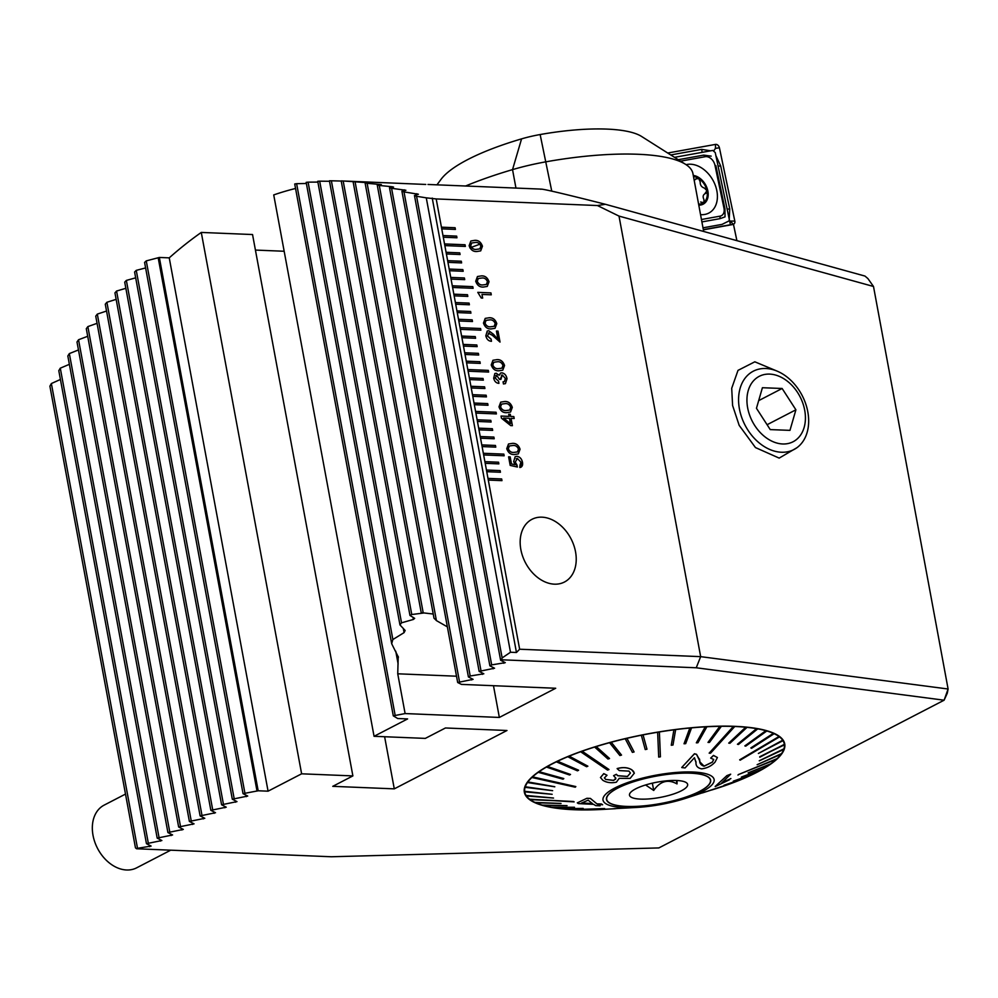 <?xml version="1.0" encoding="UTF-8"?>
<svg xmlns="http://www.w3.org/2000/svg" width="998" height="998" viewBox="0 0 998 998"><rect width="100%" height="100%" fill="white"/><g stroke="black" fill="none" stroke-linecap="round" stroke-linejoin="round"><path stroke-width="1.5" d="M776.494 370.857L754.825 361.812L738.009 370.37L731.709 388.297L732.594 405.475L739.169 425.348L755.461 447.566L779.176 458.107L796.953 447.69M554.401 584.167A35.317 25.736 -117.4 0 1 522.603 556.136A35.317 25.736 -117.4 0 1 531.959 519.322A35.317 25.736 -117.4 0 1 541.989 517.176A35.317 25.736 -117.4 0 1 573.788 545.207A35.317 25.736 -117.4 0 1 564.431 582.034A35.317 25.736 -117.4 0 1 554.401 584.167M433.232 614.032L423.214 612.859A46.345 29.291 -87.7 0 0 421.206 612.635L341.191 180.912A573.8 362.623 92.3 0 1 342.564 180.962L425.784 184.455M51.372 383.544L137.512 848.312L136.614 848.774L135.466 847.838L49.9 386.189A573.8 362.623 92.3 0 1 51.372 383.544L60.416 379.465M137.512 848.312L151.122 846.079L146.457 843.672L58.795 370.682A573.8 362.623 92.3 0 1 60.292 368.175L69.373 364.32M146.457 843.672L161.863 840.528L157.185 838.12L67.827 355.974A573.8 362.623 92.3 0 1 69.349 353.591L78.468 349.936M157.185 838.12L172.592 834.964L167.913 832.557L76.996 342.002A573.8 362.623 92.3 0 1 78.543 339.744L87.699 336.289M167.913 832.557L183.32 829.413L178.654 827.005L86.302 328.741A573.8 362.623 92.3 0 1 87.861 326.596L97.055 323.327M178.654 827.005L194.061 823.849L189.383 821.441L95.733 316.154A573.8 362.623 92.3 0 1 97.317 314.108L106.549 311.027M189.383 821.441L204.79 818.298L200.111 815.89L105.277 304.203A573.8 362.623 92.3 0 1 106.886 302.269L116.142 299.363M200.111 815.89L215.518 812.734L210.84 810.326L114.945 292.876A573.8 362.623 92.3 0 1 116.566 291.042L125.86 288.297M210.84 810.326L226.247 807.182L221.581 804.775L124.713 282.147A573.8 362.623 92.3 0 1 126.359 280.413L135.678 277.831M221.581 804.775L236.988 801.619L232.309 799.211L134.593 272.005A573.8 362.623 92.3 0 1 136.252 270.358L145.608 267.938M232.309 799.211L247.716 796.055L243.038 793.66L144.585 262.424A573.8 362.623 92.3 0 1 146.257 260.877L159.343 257.459L258.183 790.778L268.075 791.177L169.236 257.858L159.343 257.459M306.386 183.47L296.618 183.682A573.8 362.623 92.3 0 0 294.722 183.994L393.287 715.84L397.703 718.523L407.596 718.922L374.063 736.299L425.323 738.395L445.445 727.979L506.972 730.499L394.285 788.857L332.758 786.337L352.88 775.908L252.544 234.542L201.284 232.434A573.8 362.623 -87.7 0 0 169.236 257.858M284.168 251.259L255.426 250.074M711.699 789.992A132.41 34.83 169.5 0 0 784.727 743.909A132.41 34.83 169.5 0 0 735.015 726.344A132.41 34.83 169.5 0 0 594.683 746.903A132.41 34.83 169.5 0 0 524.337 792.163A132.41 34.83 169.5 0 0 574.037 809.727A132.41 34.83 169.5 0 0 608.094 809.091M469.871 247.866L479.913 244.186M512.386 443.361C516.041 443.124 518.611 445.083 520.07 449.237L518.311 453.903L514.457 454.527C510.801 454.776 508.231 452.83 506.747 448.688L508.493 443.998L512.336 443.386C515.991 443.149 518.561 445.108 520.02 449.262L520.07 449.237M504.626 401.495C508.281 401.258 510.851 403.217 512.311 407.371L510.552 412.024L506.697 412.661C503.042 412.91 500.472 410.964 498.988 406.822L500.734 402.132L504.576 401.52C508.231 401.283 510.789 403.242 512.261 407.396L510.527 412.037M496.867 359.617C500.522 359.38 503.092 361.338 504.551 365.493L502.792 370.158L498.938 370.794C495.27 371.031 492.713 369.085 491.228 364.944L492.975 360.266L496.817 359.654C500.472 359.417 503.029 361.363 504.489 365.518L504.551 365.493M489.107 317.751C492.763 317.514 495.332 319.472 496.792 323.626L495.033 328.292L491.178 328.916C487.511 329.165 484.953 327.219 483.469 323.078L485.215 318.387L489.045 317.776C492.713 317.539 495.27 319.497 496.73 323.651L496.792 323.626M481.348 275.885C485.003 275.648 487.573 277.606 489.032 281.748L487.274 286.414L483.419 287.05C479.751 287.299 477.181 285.353 475.709 281.211L477.456 276.521L481.286 275.91C484.953 275.673 487.511 277.631 488.97 281.785L489.032 281.748M342.564 180.962A573.8 362.623 92.3 0 1 343.175 180.987L353.092 181.636A573.8 362.623 92.3 0 1 355.088 181.823L369.223 182.796L365.106 183.008A573.8 362.623 92.3 0 1 367.127 183.295L381.323 184.593L377.244 185.042A573.8 362.623 92.3 0 1 379.29 185.453L392.014 186.726L393.536 187.075L389.519 187.774A573.8 362.623 92.3 0 1 391.578 188.298L405.899 190.269L401.92 191.242A573.8 362.623 92.3 0 1 404.003 191.903L418.399 194.236L414.469 195.496A573.8 362.623 92.3 0 1 416.578 196.282L426.271 197.841L510.489 652.243L516.453 652.492L519.646 649.224L488.296 480.075L501.969 480.637L501.657 478.953L487.985 478.391L486.75 471.692L500.422 472.254L500.11 470.582L486.438 470.021L485.203 463.322L498.863 463.883L498.563 462.211L484.891 461.65L483.643 454.951L504.152 455.787L503.84 454.115L483.331 453.279L482.096 446.58L495.769 447.141L495.457 445.457L481.784 444.896L480.537 438.197L494.21 438.758L493.898 437.087L480.225 436.525L478.99 429.826L492.663 430.388L492.351 428.716L478.678 428.154L477.431 421.455L491.103 422.017L490.791 420.333L477.131 419.784L475.884 413.085L496.393 413.921L496.081 412.249L475.572 411.401L474.337 404.701L488.01 405.263L487.698 403.591L474.025 403.03L472.778 396.331L486.45 396.892L486.138 395.22L472.466 394.659L471.231 387.96L484.903 388.521L484.591 386.837L470.919 386.276L469.671 379.577L483.344 380.138L483.032 378.467L469.372 377.905L468.124 371.206L488.633 372.054L488.321 370.37L467.812 369.534L466.577 362.835L480.238 363.397L479.938 361.725L466.266 361.164L465.018 354.465L478.691 355.026L478.379 353.342L464.706 352.781L463.471 346.081L477.144 346.643L476.832 344.971L463.159 344.41L461.912 337.711L475.584 338.272L475.273 336.6L461.6 336.039L460.365 329.34L480.874 330.176L480.562 328.504L460.053 327.668L458.818 320.969L472.478 321.531L472.179 319.847L458.506 319.285L457.259 312.586L470.931 313.147L470.619 311.476L456.947 310.914L455.712 304.215L469.384 304.777L469.072 303.105L455.4 302.544L454.152 295.845L467.825 296.406L467.513 294.722L453.841 294.173L452.605 287.474L473.114 288.31L472.803 286.638L452.294 285.79L451.046 279.091L464.719 279.652L464.407 277.98L450.747 277.419L449.499 270.72L463.172 271.281L462.86 269.61L449.187 269.048L447.952 262.349L461.612 262.911L461.313 261.227L447.64 260.665L446.393 253.966L460.066 254.527L459.754 252.856L446.081 252.294L444.846 245.595L465.355 246.444L465.043 244.76L444.534 243.924L443.287 237.225L456.959 237.786L456.647 236.114L442.975 235.553L441.74 228.854L455.412 229.415L455.1 227.731L441.428 227.17L436.201 198.939L597.428 205.538L605.412 204.291C561.051 193.051 539.531 188.061 540.841 189.296M519.646 649.224L700.658 656.647L948.1 689.007L873.5 286.476L619.01 216.092L700.658 656.647L696.242 667.774L501.507 659.79L502.144 657.932L510.489 652.243M619.01 216.092L597.428 205.538M474.761 240.343C478.416 240.106 480.986 242.065 482.446 246.219L480.687 250.885L476.832 251.508C473.164 251.758 470.607 249.812 469.122 245.67L470.869 240.98L474.699 240.368C478.366 240.131 480.924 242.09 482.383 246.244L482.446 246.219M477.78 292.352L490.916 292.901L491.278 294.822L481.984 294.447L482.67 298.103L481.261 298.04L477.78 292.352M489.145 332.883L487.411 335.914L491.141 339.145L491.315 341.279C488.471 341.054 486.65 339.22 485.826 335.802L487.236 331.037L488.758 330.737L493.511 334.305L498.002 339.57L496.43 331.049L498.002 331.111L500.035 342.065L492.363 335.303L488.222 333.07M502.268 374.974L500.909 379.402L499.449 379.34L496.742 375.385L495.22 378.067L498.588 381.211L498.9 383.357C496.218 383.145 494.484 381.423 493.686 378.217L494.846 373.501L496.243 373.24L499.212 375.26L500.497 373.077L501.882 372.828C504.651 373.339 506.36 375.31 507.009 378.766L505.437 383.619L503.454 383.968L503.054 381.822L504.427 381.548L505.387 378.479L502.268 374.974L501.358 375.161M496.742 375.385L495.819 375.572M510.689 416.44L513.845 416.578L514.195 418.511L511.051 418.374L512.398 425.672L510.726 425.61L501.445 418.174L501.046 416.054L509.105 416.378L508.706 414.232L510.29 414.295L510.639 416.478L513.845 416.578M519.946 465.23L520.919 462.236L517.438 458.481L515.305 461.974L517.388 467.014L510.19 465.417L508.606 456.822L510.178 456.884L511.487 463.933L515.118 464.719L513.671 461.6L515.168 456.672L516.902 456.336C519.821 456.722 521.68 458.693 522.478 462.249C523.002 465.305 522.116 467.064 519.821 467.538L519.97 465.218M521.006 467.214L519.821 467.538M517.438 458.481L516.24 458.731M295.545 188.472A573.8 362.623 -87.7 0 0 273.726 194.922L374.063 736.299M424.25 612.947L411.762 614.519A46.345 29.291 -87.7 0 0 409.966 615.442L414.669 618.348L413.397 619.446L401.533 622.827A46.345 29.291 -87.7 0 0 399.961 624.898L405.151 630.474L404.078 632.62L392.875 639.531A46.345 29.291 -87.7 0 0 391.69 643.76L306.174 182.36A573.8 362.623 92.3 0 1 308.095 182.147L317.888 182.085M399.961 624.898L317.738 181.299A573.8 362.623 92.3 0 1 319.684 181.174L329.502 181.274M409.966 615.442L329.415 180.8A573.8 362.623 92.3 0 1 331.373 180.788L341.216 181.05M436.201 198.939L426.271 197.841M136.614 848.774L331.361 856.758L658.867 847.926L944.108 700.197L696.242 667.774M493.474 685.701L499.349 717.437L555.699 688.258L461.45 684.391L457.683 682.495L473.089 679.339L468.411 676.931L470.208 676.008L483.818 673.787L479.14 671.38L494.546 668.223L489.881 665.816L491.665 664.893L505.287 662.66L500.609 660.252L501.507 659.79M499.349 717.437L405.113 713.57L393.287 715.84M352.88 775.908L301.621 773.812L268.075 791.177M243.038 793.66L258.183 790.778M516.453 652.492L432.234 198.091M487.985 478.391L488.296 480.075M486.438 470.021L486.75 471.692M484.891 461.65L485.203 463.322M504.09 455.787L503.79 454.14L483.344 453.304L483.643 454.951M495.707 447.129L495.395 445.495L481.784 444.933L482.096 446.58M480.225 436.525L480.537 438.197M478.678 428.154L478.99 429.826M491.053 422.017L490.791 420.333L477.131 419.809L477.431 421.455M475.572 411.401L475.884 413.085M474.025 403.03L474.337 404.701M472.466 394.659L472.778 396.331M484.841 388.509L484.541 386.875L470.919 386.313L471.231 387.96M483.294 380.138L482.982 378.491L469.372 377.943L469.671 379.577M467.812 369.534L468.124 371.206M466.266 361.164L466.577 362.835M478.628 355.014L478.379 353.342L464.719 352.818L465.018 354.465M477.081 346.643L476.77 344.996L463.159 344.447L463.471 346.081M461.6 336.039L461.912 337.711M460.053 327.668L460.365 329.34M472.428 321.518L472.116 319.871L458.506 319.323L458.818 320.969M470.869 313.147L470.569 311.501L456.959 310.939L457.259 312.586M455.4 302.544L455.712 304.215M453.841 294.173L454.152 295.845M473.052 288.31L472.74 286.663L452.294 285.827L452.605 287.474M464.669 279.652L464.407 277.98L450.747 277.444L451.046 279.091M449.187 269.048L449.499 270.72M447.64 260.665L447.952 262.349M460.003 254.527L459.704 252.881L446.094 252.332L446.393 253.966M465.293 246.431L464.981 244.797L444.534 243.949L444.846 245.595M442.975 235.553L443.287 237.225M441.428 227.17L441.74 228.854M394.285 788.857L384.617 736.724M301.621 773.812L201.284 232.434M391.69 643.76L398.427 657.245M447.366 626.869L436.413 620.594A46.345 29.291 -87.7 0 0 434.005 618.236L353.092 181.636M398.214 656.509L397.74 673.8L405.113 713.57M146.257 260.877L244.834 792.724M136.252 270.358L234.106 798.288M126.359 280.413L223.365 803.839M116.566 291.042L212.636 809.403M106.886 302.269L201.908 814.954M97.317 314.108L191.167 820.518M87.861 326.596L180.438 826.07M78.543 339.744L169.71 831.633M69.349 353.591L158.981 837.185M60.292 368.175L148.24 842.749M296.618 183.682L395.083 714.917M377.244 185.042L468.411 676.931M367.127 183.295L459.467 681.559M365.106 183.008L457.683 682.495M389.519 187.774L479.14 671.38M379.29 185.453L470.208 676.008M401.92 191.242L489.881 665.816M391.578 188.298L480.936 670.444M414.469 195.496L500.609 660.252M404.003 191.903L491.665 664.893M416.578 196.282L502.144 657.932M308.095 182.147L392.875 639.531M319.684 181.174L401.533 622.827M331.373 180.788L411.762 614.519M343.175 180.987L423.214 612.859M355.088 181.823L436.413 620.594M605.412 204.291L864.979 276.072L867.898 278.567L873.5 286.476M948.1 689.007L944.108 700.197L947.289 693.198L948.1 689.007M480.811 330.176L480.562 328.504L460.053 327.693M488.571 372.042L488.272 370.408L467.825 369.559M496.33 413.921L496.031 412.274L475.584 411.438M456.909 237.786L456.597 236.139L442.987 235.578M455.35 229.403L455.051 227.769L441.44 227.207M461.563 262.898L461.251 261.264L447.64 260.703M463.109 271.281L462.81 269.635L449.2 269.073M467.763 296.406L467.463 294.759L453.853 294.198M469.322 304.777L469.01 303.13L455.4 302.569M475.522 338.272L475.223 336.625L461.612 336.064M480.188 363.397L479.876 361.75L466.266 361.189M486.388 396.892L486.088 395.245L472.478 394.684M487.947 405.263L487.635 403.616L474.025 403.055M492.6 430.388L492.301 428.741L478.678 428.179M494.147 438.758L493.848 437.112L480.238 436.563M498.813 463.883L498.501 462.236L484.891 461.675M500.36 472.254L500.06 470.607L486.438 470.058M501.907 480.624L501.607 478.99L487.997 478.429M482.383 246.244L480.662 250.897M470.844 240.992L474.699 240.368M470.644 245.745L470.694 245.72C471.929 248.502 473.838 249.712 476.433 249.363L479.826 248.889L480.861 246.132C479.639 243.35 477.743 242.14 475.16 242.489L471.667 243.001L470.644 245.745C471.879 248.527 473.788 249.737 476.37 249.388L479.789 248.901M471.717 242.976L470.694 245.72M488.97 281.785L487.236 286.426M477.431 276.533L481.286 275.91M478.254 278.529L477.231 281.286C478.466 284.068 480.375 285.278 482.957 284.929L486.35 284.455L487.448 281.673C486.226 278.891 484.329 277.669 481.747 278.03L478.304 278.504L477.281 281.261C478.516 284.031 480.425 285.253 483.02 284.904L486.35 284.455M477.78 292.389L490.916 292.901L491.216 294.822M482.608 298.09L481.984 294.447M496.73 323.651L495.008 328.305M485.19 318.399L489.045 317.776M484.991 323.152L485.04 323.127C486.276 325.909 488.184 327.119 490.779 326.77L494.172 326.296L495.208 323.539C493.985 320.757 492.089 319.547 489.507 319.896L486.063 320.37L484.991 323.152C486.226 325.934 488.134 327.144 490.717 326.795L494.135 326.309M486.063 320.37L485.04 323.127M496.43 331.087L498.002 331.111M497.952 331.149L499.973 342.065M489.082 332.908L487.411 335.914M487.361 335.952L490.991 339.133M491.091 339.17L491.478 341.291M487.211 331.049L488.758 330.737M488.696 330.762L493.511 334.305M493.461 334.33L494.322 335.665M494.272 335.69L498.002 339.57M504.489 365.518L502.767 370.171M492.95 360.278L496.817 359.654M493.773 362.274L492.75 365.019C493.985 367.8 495.894 369.023 498.476 368.674L501.932 368.162L502.967 365.418C501.745 362.623 499.848 361.413 497.266 361.775L493.823 362.249L492.8 364.994C494.035 367.775 495.944 368.986 498.538 368.636L501.932 368.162M503.054 381.847L504.377 381.573M502.206 374.999L500.647 378.254M500.597 378.279L500.884 379.327M496.692 375.41L495.22 378.067M495.17 378.105L498.588 381.211L498.925 383.357M494.821 373.514L496.243 373.24M496.181 373.264L499.212 375.26M500.472 373.09L501.882 372.828M501.819 372.853C504.601 373.364 506.31 375.348 506.959 378.791L507.009 378.766M506.959 378.791L505.412 383.631M500.709 402.144L504.576 401.52M501.582 404.115L500.509 406.897C501.745 409.679 503.653 410.889 506.248 410.54L509.654 410.053L510.726 407.284C509.516 404.502 507.608 403.279 505.025 403.641L501.582 404.115L500.559 406.872C501.794 409.642 503.703 410.864 506.298 410.515L509.629 410.066M513.783 416.603L514.145 418.499M512.336 425.672L511.051 418.374M501.058 416.079L509.105 416.378M508.718 414.257L510.29 414.295M510.24 414.32L510.639 416.478M503.603 418.075L510.39 423.626L509.467 418.312L503.603 418.075L510.452 423.601M520.02 449.262L518.286 453.915M508.469 444.01L512.336 443.386M509.317 446.006L508.269 448.763C509.504 451.545 511.413 452.755 514.007 452.406L517.451 451.907L518.486 449.15C517.276 446.368 515.367 445.158 512.785 445.507L509.354 445.981L508.319 448.738C509.554 451.52 511.463 452.73 514.057 452.381L517.451 451.907M515.143 456.685L516.839 456.36C519.771 456.747 521.63 458.718 522.428 462.274L520.981 467.226M517.388 458.519L515.305 461.974M515.242 462.012L517.026 465.105M516.976 465.143L517.326 466.989M508.606 456.859L510.178 456.884M510.128 456.909L511.487 463.933M511.438 463.958L515.118 464.719M730.461 224.949L703.365 229.839L733.48 224.4L736.898 240.655M465.555 186.015A184.493 48.54 -10.5 0 1 512.535 169.623A88.273 23.228 -10.5 0 1 546.305 161.751A146.095 38.435 -10.5 0 1 685.601 164.358A146.095 38.435 -10.5 0 1 692.949 173.652L703.665 231.461M436.949 184.842L441.066 179.303A144.772 38.086 -10.5 0 1 521.567 138.872A48.553 12.774 -10.5 0 1 540.143 134.543A106.374 27.981 -10.5 0 1 641.552 136.439L685.601 164.358M730.411 224.75L715.242 152.569L712.797 150.436L674.536 157.335M700.546 214.645A26.921 19.374 60 0 0 709.378 212.761A26.921 19.374 60 0 0 716.751 190.306A26.921 19.374 60 0 0 686.088 164.67M701.457 219.51L720.057 216.154A8.832 6.35 60 0 0 723.987 208.233L714.942 165.194A8.832 6.35 60 0 0 705.212 156.711L680.561 161.165M703.328 229.64L733.243 224.238A3.53 2.545 60 0 0 733.555 224.151A3.53 2.545 60 0 0 734.815 221.069L719.421 147.779A3.53 2.545 60 0 0 715.529 144.398L667.724 153.018M715.903 155.676L720.668 165.905L729.725 208.944L729.164 220.845L722.041 224.388L702.991 227.818M729.65 221.082L734.815 221.069M713.57 151.11L715.454 148.378L719.421 147.779M670.768 154.952L701.694 149.376L710.676 150.823M711.175 156.137L703.715 155.114L705.212 156.711M701.893 221.918L720.02 218.649L725.035 216.865L724.935 208.757L723.987 208.233M704.788 193.799L706.958 190.718A14.783 10.641 60 0 1 703.952 202.32L703.927 199.475C702.505 196.581 703.054 194.585 705.549 193.462L705.985 193.275M700.633 202.008L703.528 202.656A14.783 10.641 60 0 1 698.6 204.116M698.787 205.151A15.893 11.427 60 0 0 707.807 190.755A15.893 11.427 60 0 0 693.286 175.436M696.467 178.33L695.781 178.991L698.687 178.48L700.197 181.836C700.072 185.042 701.482 187.125 704.413 188.073L706.958 190.718A14.783 10.641 60 0 0 698.687 178.48A14.783 10.641 60 0 0 693.473 176.471M695.781 178.991L694.583 180.127M125.498 794.071L104.129 805.136A35.317 25.736 62.6 0 0 97.031 811.436A35.317 25.736 62.6 0 0 104.827 858.754A35.317 25.736 62.6 0 0 136.614 867.848L170.733 850.171M796.092 439.844A36.826 26.846 62.6 0 0 797.602 392.526A36.826 26.846 62.6 0 0 756.272 378.23A36.826 26.846 62.6 0 0 754.762 425.56A36.826 26.846 62.6 0 0 796.092 439.844M797.477 447.291A44.137 32.173 62.6 0 0 800.795 393.037A44.137 32.173 62.6 0 0 753.328 371.181A44.137 32.173 62.6 0 0 749.76 373.452A44.137 32.173 62.6 0 0 746.442 427.705A44.137 32.173 62.6 0 0 793.921 449.562A44.137 32.173 62.6 0 0 797.477 447.291M795.905 409.804L782.133 388.484L762.41 387.723L756.459 408.282L770.244 429.602L789.967 430.363L795.905 409.804L767.088 424.724M758.68 400.635L782.133 388.484M657.657 732.332L658.692 757.083L660.427 756.796L659.391 732.045A131.973 34.718 169.5 0 0 658.53 732.183A131.973 34.718 169.5 0 0 657.657 732.332L657.645 732.245A131.973 34.718 -10.5 0 0 643.074 734.877L646.978 749.224L643.086 734.965A131.973 34.718 169.5 0 0 641.352 735.301L641.34 735.214A131.973 34.718 -10.5 0 0 626.944 738.32L634.067 751.881L626.956 738.408A131.973 34.718 169.5 0 0 625.259 738.807L625.247 738.72A131.973 34.718 -10.5 0 0 611.25 742.225L621.529 755.087L611.263 742.325A131.973 34.718 169.5 0 0 609.628 742.761L609.616 742.674A131.973 34.718 -10.5 0 0 596.23 746.554L609.504 758.455L596.255 746.641A131.973 34.718 169.5 0 0 594.708 747.115L594.683 747.028A131.973 34.718 -10.5 0 0 582.146 751.207L608.955 769.483L582.158 751.294A131.973 34.718 169.5 0 0 581.435 751.556A131.973 34.718 169.5 0 0 580.724 751.806L580.711 751.719A131.973 34.718 -10.5 0 0 569.197 756.135L587.872 766.19L569.209 756.222A131.973 34.718 169.5 0 0 567.912 756.758L567.887 756.671A131.973 34.718 -10.5 0 0 557.583 761.237L578.566 770.182L557.608 761.324A131.973 34.718 169.5 0 0 556.46 761.873L556.435 761.786A131.973 34.718 -10.5 0 0 547.515 766.452L570.519 774.448L547.528 766.539A131.973 34.718 169.5 0 0 546.555 767.1L546.53 767.013A131.973 34.718 -10.5 0 0 539.12 771.704L563.77 778.552L539.145 771.791A131.973 34.718 169.5 0 0 538.346 772.34L538.334 772.252A131.973 34.718 -10.5 0 0 532.558 776.881L575.809 786.561L532.57 776.968A131.973 34.718 169.5 0 0 532.271 777.242A131.973 34.718 169.5 0 0 531.984 777.517L531.971 777.43A131.973 34.718 -10.5 0 0 527.905 781.933L554.776 786.723L527.93 782.02A131.973 34.718 169.5 0 0 527.543 782.544L527.53 782.457A131.973 34.718 -10.5 0 0 525.26 786.761L552.643 790.678L525.272 786.848A131.973 34.718 169.5 0 0 525.11 787.335L525.098 787.247A131.973 34.718 -10.5 0 0 524.649 791.289L552.144 794.296L524.674 791.377A131.973 34.718 169.5 0 0 524.723 791.838L524.711 791.751A131.973 34.718 -10.5 0 0 524.761 792.088L524.249 789.293M602.243 809.403L615.591 808.679L602.243 809.403A131.973 34.718 169.5 0 0 602.767 809.378L614.581 808.742M602.218 809.316A131.973 34.718 -10.5 0 1 592.039 809.715M587.747 809.865A131.973 34.718 169.5 0 0 589.244 809.852L603.915 809.116L587.735 809.777A131.973 34.718 -10.5 0 1 576.869 809.677M574.998 809.702A131.973 34.718 169.5 0 0 575.684 809.727L604.651 808.555L574.312 809.665A131.973 34.718 169.5 0 0 574.998 809.702M574.312 809.665L574.287 809.578A131.973 34.718 -10.5 0 1 564.082 808.916M562.136 808.817A131.973 34.718 169.5 0 0 563.359 808.941L583.194 808.405L562.124 808.729A131.973 34.718 -10.5 0 1 552.954 807.507M551.42 807.32A131.973 34.718 169.5 0 0 552.48 807.507L574.486 807.27L551.407 807.232A131.973 34.718 -10.5 0 1 543.523 805.461M542.326 805.211A131.973 34.718 169.5 0 0 543.211 805.461L567.051 805.635L542.313 805.124A131.973 34.718 -10.5 0 1 535.889 802.829M561.026 803.527L535.003 802.504A131.973 34.718 169.5 0 0 535.701 802.829L561.013 803.44L534.99 802.417A131.973 34.718 -10.5 0 1 530.175 799.648M529.813 799.448A131.973 34.718 169.5 0 0 530.063 799.635L573.65 801.519L529.576 799.273A131.973 34.718 169.5 0 0 529.813 799.448M529.576 799.273L529.551 799.186A131.973 34.718 -10.5 0 1 526.433 795.955M526.108 795.543A131.973 34.718 169.5 0 0 526.383 795.955L553.541 798.051L526.096 795.443A131.973 34.718 -10.5 0 1 524.761 792.088M660.165 775.384A52.969 13.935 -10.5 0 1 710.638 780.162A52.969 13.935 -10.5 0 1 656.958 804.226A52.969 13.935 -10.5 0 1 606.485 799.46A52.969 13.935 -10.5 0 1 660.165 775.384M706.272 791.626L726.931 784.952A131.973 34.718 169.5 0 0 727.654 784.69A131.973 34.718 169.5 0 0 728.365 784.44L706.272 791.626L728.353 784.353A131.973 34.718 -10.5 0 0 738.545 780.473M738.57 774.51L776.519 759.278A131.973 34.718 169.5 0 0 776.818 759.004A131.973 34.718 169.5 0 0 777.105 758.73L738.57 774.51L777.093 758.642A131.973 34.718 -10.5 0 0 781.047 754.276M779.513 736.973A131.973 34.718 169.5 0 0 779.276 736.786A131.973 34.718 169.5 0 0 779.026 736.611L740.167 760.189L779.5 736.886A131.973 34.718 -10.5 0 1 782.694 740.204L758.38 753.465L782.981 740.703A131.973 34.718 169.5 0 0 782.706 740.291L758.38 753.465M734.778 726.581A131.973 34.718 169.5 0 0 734.091 726.544A131.973 34.718 169.5 0 0 733.405 726.519L709.166 753.153L710.539 753.216L734.765 726.494A131.973 34.718 -10.5 0 1 745.706 727.218L728.727 743.123L729.95 743.248L746.953 727.43A131.973 34.718 169.5 0 0 745.718 727.305L728.727 743.123M580.724 751.806L607.533 770.082L608.967 769.57M531.984 777.517L575.235 787.197L575.821 786.649M617.163 768.647L619.296 770.593L628.952 771.117L630.424 773.026L627.455 776.506L617.812 775.77L616.365 774.386L613.595 775.658L615.866 778.228L613.608 780.424L605.674 779.426L604.414 777.891L607.009 775.259L603.79 773.7L600.484 777.529L602.717 780.199C606.41 782.594 610.951 783.268 616.352 782.207L619.209 778.328L630.137 778.403L634.366 773.113L631.784 769.857C627.854 767.45 622.977 767.05 617.163 768.647L617.151 768.56C622.927 766.963 627.792 767.362 631.771 769.77L633.705 771.554M600.472 777.542L603.765 773.612L607.009 775.259M605.674 779.426L613.595 780.349L615.604 779.201M613.595 775.658L616.352 774.298L617.799 775.683L627.443 776.419L630.424 773.026M586.911 798.275L577.306 802.866L586.911 798.275L590.417 798.425L596.792 803.764L602.592 804.7L597.877 804.55L600.097 805.835L597.864 804.475M656.859 805.186A56.499 14.858 -10.5 0 1 636.4 807.469A56.499 14.858 -10.5 0 1 604.289 795.855A56.499 14.858 -10.5 0 1 660.264 774.423A56.499 14.858 -10.5 0 1 712.609 776.943A56.499 14.858 -10.5 0 1 685.589 798.35A56.499 14.858 -10.5 0 1 656.859 805.186M658.692 757.083L657.645 732.245M526.096 795.443L553.541 798.051M529.551 799.186L574.137 801.893M542.313 805.124L567.051 805.635M551.407 807.232L574.486 807.27M562.124 808.729L583.194 808.405M574.287 809.578L604.651 808.555M587.735 809.777L603.915 809.116M613.97 808.679L615.591 808.679M722.465 786.399A131.973 34.718 -10.5 0 1 717.649 787.996L707.382 791.314M685.589 798.35L706.26 791.539M724.037 785.326L739.88 780.024A131.973 34.718 169.5 0 0 741.177 779.488L724.024 785.239L741.165 779.401A131.973 34.718 -10.5 0 0 750.721 775.184M733.33 781.247L751.482 774.922A131.973 34.718 169.5 0 0 752.629 774.361L733.318 781.16L752.617 774.273A131.973 34.718 -10.5 0 0 761.075 769.882M741.402 777.08L761.561 769.695A131.973 34.718 169.5 0 0 762.534 769.146L741.402 777.08L762.522 769.059A131.973 34.718 -10.5 0 0 769.633 764.58M748.126 772.889L769.945 764.456A131.973 34.718 169.5 0 0 770.743 763.907L748.126 772.889L770.718 763.819A131.973 34.718 -10.5 0 0 776.307 759.353M737.984 775.059L738.557 774.423M757.133 764.705L781.16 754.226A131.973 34.718 169.5 0 0 781.546 753.702L757.133 764.705L781.521 753.615A131.973 34.718 -10.5 0 0 783.754 749.436M759.278 760.85L783.804 749.398A131.973 34.718 169.5 0 0 783.966 748.912L759.253 760.763L783.954 748.812A131.973 34.718 -10.5 0 0 784.416 744.882A131.973 34.718 169.5 0 0 784.366 744.408L759.728 756.758L784.416 744.87M759.777 757.22L784.353 744.321A131.973 34.718 -10.5 0 0 784.291 743.984L783.779 741.19M782.981 740.703L782.968 740.616A131.973 34.718 -10.5 0 1 784.291 743.984M739.68 759.815L779.014 736.524A131.973 34.718 -10.5 0 0 774.061 733.655L774.086 733.742A131.973 34.718 169.5 0 0 773.388 733.418L750.87 747.901L773.375 733.33A131.973 34.718 -10.5 0 0 766.738 730.948L766.763 731.035A131.973 34.718 169.5 0 0 765.878 730.785L744.857 745.893L745.743 746.142L766.763 731.035M744.857 745.893L765.853 730.698A131.973 34.718 -10.5 0 0 757.657 728.839L757.669 728.927A131.973 34.718 169.5 0 0 756.609 728.74L737.435 744.259L738.495 744.446L757.669 728.927M737.435 744.259L756.584 728.652A131.973 34.718 -10.5 0 0 746.941 727.342L746.953 727.43M709.166 753.153L733.393 726.432A131.973 34.718 -10.5 0 0 721.329 726.295L721.342 726.382A131.973 34.718 169.5 0 0 719.845 726.394L708.006 742.412L719.832 726.307A131.973 34.718 -10.5 0 0 706.834 726.756L706.846 726.843A131.973 34.718 169.5 0 0 705.249 726.931L696.33 742.836L697.926 742.749L706.846 726.843M696.33 742.836L705.237 726.843A131.973 34.718 -10.5 0 0 691.514 727.866L691.527 727.954A131.973 34.718 169.5 0 0 689.868 728.103L684.029 743.784L685.688 743.635L691.527 727.954M684.029 743.784L689.843 728.016A131.973 34.718 -10.5 0 0 675.609 729.6L675.634 729.7A131.973 34.718 169.5 0 0 673.912 729.912L671.267 745.244L672.989 745.019L675.634 729.7M671.267 745.244L673.9 729.825A131.973 34.718 -10.5 0 0 659.379 731.958L659.391 732.045M699.673 759.989L696.517 754.301L694.446 753.752L681.759 767.462L694.471 753.839L696.542 754.388L699.872 761.212M713.707 759.403L712.347 762.098L704.089 766.115L700.06 762.098M717.412 757.507L713.47 755.411L710.713 758.056L713.495 755.498L717.412 757.507L715.03 762.123C711.499 765.965 707.033 768.211 701.606 768.847C697.565 768.011 695.693 765.815 695.993 762.247L695.818 761.262M730.686 774.186L726.906 775.608L715.167 786.499L726.918 775.695L730.686 774.186L721.616 783.093L729.501 779.75L715.192 786.586M730.898 778.552L724.56 781.521M527.543 782.544L554.788 786.811M525.11 787.335L552.643 790.678M524.723 791.838L552.144 794.296M538.346 772.34L562.997 779.189L563.795 778.64M567.912 756.758L586.575 766.726L587.872 766.19M556.46 761.873L577.443 770.83L578.591 770.269M546.555 767.1L569.534 774.997L570.519 774.448M594.708 747.115L607.969 759.016L609.516 758.542M641.352 735.301L645.244 749.56L646.978 749.224M625.259 738.807L632.383 752.367L634.079 751.968M609.628 742.761L619.895 755.536L621.529 755.087M708.006 742.412L709.503 742.387L721.342 726.382M750.895 747.989L751.581 748.3L774.086 733.742M714.368 789.056L702.392 792.923M696.08 762.746L694.446 757.731L685.027 767.961L681.784 767.549M699.523 759.066L699.698 760.077C699.398 763.171 700.87 765.216 704.101 766.202L712.36 762.173L713.72 759.466L710.726 758.143M600.097 805.835L595.806 805.648L593.573 804.338L578.378 803.602L577.306 802.866M586.924 798.363L590.417 798.425M590.429 798.5L596.792 803.764M596.804 803.852L601.532 804.001M601.544 804.089L602.605 804.787M588.121 800.159L581.535 803.078L592.513 803.64L588.121 800.159M592.488 803.552L581.51 803.003M626.407 806.409A52.744 13.872 169.5 0 0 682.345 798.238A52.744 13.872 169.5 0 0 710.426 780.199A52.744 13.872 169.5 0 0 690.716 773.2A52.744 13.872 169.5 0 0 634.778 781.372A52.744 13.872 169.5 0 0 606.697 799.423A52.744 13.872 169.5 0 0 626.407 806.409M676.594 780.498A29.578 7.784 169.5 0 0 647.315 784.453A29.578 7.784 169.5 0 0 629.626 793.921A29.578 7.784 169.5 0 0 640.541 799.111A29.578 7.784 169.5 0 0 673.9 793.884A29.578 7.784 169.5 0 0 687.061 783.28A29.578 7.784 169.5 0 0 676.594 780.498M677.031 780.523L677.018 783.917C667.949 778.914 660.177 781.097 653.715 790.453L645.681 785.027M652.355 783.156L653.715 790.453M676.382 780.486L677.018 783.917M456.51 676.207L397.74 673.8M158.22 257.995L257.022 791.102M246.007 795.144L246.294 796.654M235.279 800.708L235.553 802.217M224.55 806.272L224.824 807.781M213.809 811.823L214.096 813.333M203.081 817.387L203.355 818.896M192.352 822.938L192.626 824.448M181.624 828.502L181.898 830.012M170.883 834.054L171.169 835.563M160.154 839.617L160.429 841.127M149.426 845.169L149.7 846.678M471.38 678.428L471.655 679.937M482.109 672.877L482.396 674.374M404.352 189.832L404.489 190.606M492.85 667.313L493.124 668.822M416.827 193.699L417.002 194.672M503.578 661.749L503.853 663.258M395.757 651.207L398.127 663.957M403.292 628.366L404.078 632.62M412.985 617.238L413.397 619.446M521.567 138.872L512.535 169.623L515.954 188.073M540.143 134.543L551.757 191.142M732.108 224.65L733.243 224.238L730.86 221.668M715.454 148.378L715.529 144.398M703.715 155.114L678.266 159.705M724.935 208.757L715.89 165.705L714.942 165.194M720.02 218.649L720.057 216.154M701.694 149.376L702.143 152.357M720.668 165.905A6.175 1.784 -11.9 0 1 718.086 166.092M729.725 208.944L727.143 209.143M427.992 184.468L541.253 189.109M732.27 224.625L733.555 224.151M636.4 807.469L614.556 808.654M710.189 778.951L710.426 780.199M606.472 798.175L606.697 799.423"/></g></svg>
